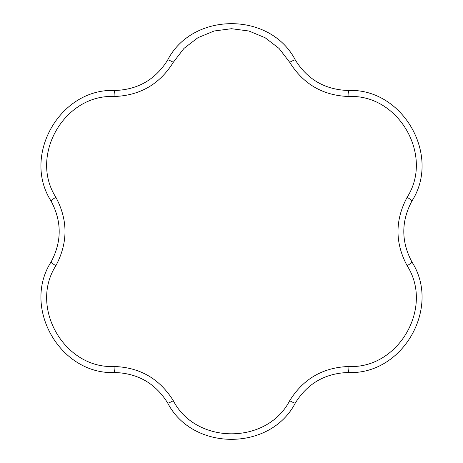<?xml version="1.0" encoding="UTF-8"?>
<svg xmlns="http://www.w3.org/2000/svg" width="463" height="463" viewBox="0 0 463 463"><rect width="100%" height="100%" fill="white"/><g stroke="black" fill="none" stroke-linecap="round" stroke-linejoin="round"><path stroke-width="0.69" d="M295.301 59.976C307.467 79.526 325.078 89.695 348.141 90.482C402.469 87.883 441.424 155.105 411.948 200.994C401.097 221.302 401.097 241.64 411.948 262.006C441.361 307.756 402.619 375.105 348.141 372.518C325.13 373.276 307.519 383.445 295.301 403.024C270.392 451.373 192.695 451.494 167.699 403.024C155.533 383.474 137.922 373.305 114.859 372.518C60.531 375.117 21.576 307.895 51.052 262.006C61.903 241.698 61.903 221.36 51.052 200.994C21.639 155.244 60.381 87.895 114.859 90.482C137.87 89.724 155.481 79.555 167.699 59.976C192.608 11.627 270.305 11.506 295.301 59.976A6.945 0.804 150 0 0 289.688 62.297L279.062 48.441L265.16 37.752L248.926 31.009L231.5 28.712L214.109 31.004L197.892 37.723L183.979 48.401L173.312 62.297C159.671 84.225 139.924 95.627 114.06 96.507C64.536 94.111 28.978 155.475 55.873 197.29C68.044 220.064 68.044 242.872 55.873 265.71C29.036 307.397 64.398 368.878 114.06 366.493A6.945 0.804 90 0 0 114.859 372.518M348.141 372.518A6.945 0.804 -90 0 0 348.94 366.493C398.464 368.889 434.022 307.525 407.127 265.71C394.956 242.936 394.956 220.128 407.127 197.29C433.964 155.603 398.602 94.122 348.94 96.507C323.133 95.656 303.381 84.254 289.688 62.297M295.301 403.024A6.945 0.804 -150 0 1 289.688 400.703C303.329 378.775 323.076 367.373 348.94 366.493M114.06 366.493C139.867 367.344 159.619 378.746 173.312 400.703C195.999 444.787 266.919 444.902 289.688 400.703M173.312 400.703A6.945 0.804 150 0 1 167.699 403.024M55.873 265.71A6.945 0.804 -150 0 1 51.052 262.006M411.948 262.006A6.945 0.804 150 0 1 407.127 265.71M55.873 197.29A6.945 0.804 150 0 0 51.052 200.994M411.948 200.994A6.945 0.804 -150 0 0 407.127 197.29M114.06 96.507A6.945 0.804 -90 0 1 114.859 90.482M348.141 90.482A6.945 0.804 90 0 1 348.94 96.507M173.312 62.297A6.945 0.804 -150 0 0 167.699 59.976"/></g></svg>
